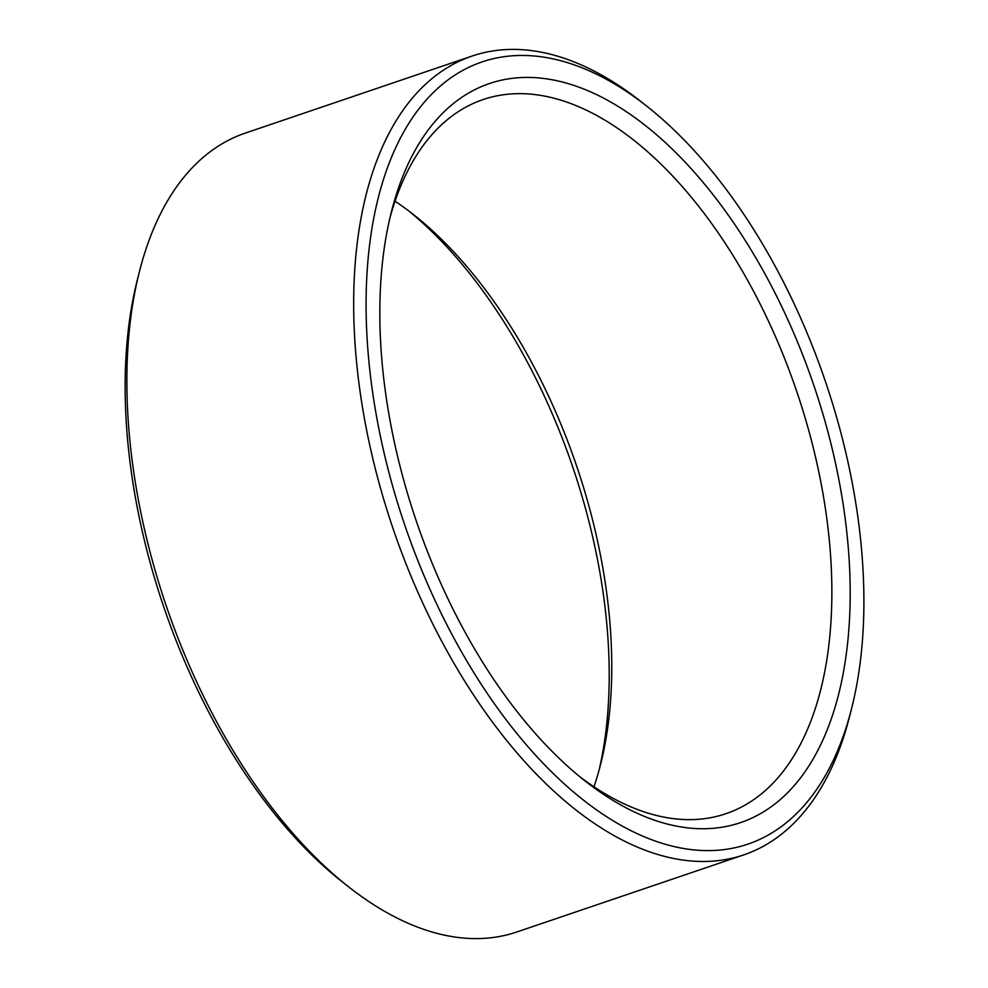 <?xml version="1.0" encoding="UTF-8"?>
<svg xmlns="http://www.w3.org/2000/svg" width="988" height="988" viewBox="0 0 988 988"><rect width="100%" height="100%" fill="white"/><g stroke="black" fill="none" stroke-linecap="round" stroke-linejoin="round"><path stroke-width="1.48" d="M851.619 708.396L849.618 716.288A421.888 227.03 -108.8 0 1 743.618 854.941A421.888 227.03 -108.8 0 1 361.843 403.376A421.888 227.03 -108.8 0 1 472.227 56.007A421.888 227.03 -108.8 0 1 640.73 101.406L647.128 106.445A413.009 222.251 71.2 0 0 374.106 402.067A413.009 222.251 71.2 0 0 607.348 817.175A413.009 222.251 71.2 0 0 851.619 708.396A413.009 222.251 71.2 0 0 647.128 106.445M472.227 56.007L245.394 133.059A421.888 227.03 71.2 0 0 139.407 271.712A421.888 227.03 71.2 0 0 135.01 480.427A421.888 227.03 71.2 0 0 348.282 886.594A421.888 227.03 71.2 0 0 516.798 931.993L743.618 854.941M348.282 886.594L341.885 881.555A413.009 222.251 -108.8 0 1 133.108 483.935A413.009 222.251 -108.8 0 1 137.406 279.604L139.407 271.712M599.049 770.27A390.285 210.024 71.2 0 0 409.131 211.222M387.358 404.87A390.285 210.024 -108.8 0 1 391.421 211.778A390.285 210.024 -108.8 0 1 673.94 150.744A390.285 210.024 -108.8 0 1 845.889 656.934A390.285 210.024 -108.8 0 1 584.649 780.619A390.285 210.024 -108.8 0 1 387.358 404.87M395.052 201.206A377.144 202.96 -108.8 0 1 413.824 214.853A377.144 202.96 -108.8 0 1 600.556 764.539A377.144 202.96 -108.8 0 1 593.973 786.794M579.882 776.778A377.144 202.96 71.2 0 0 725.834 813.729A377.144 202.96 71.2 0 0 796.699 391.347A377.144 202.96 71.2 0 0 483.218 99.516A377.144 202.96 71.2 0 0 389.976 217.731"/></g></svg>
